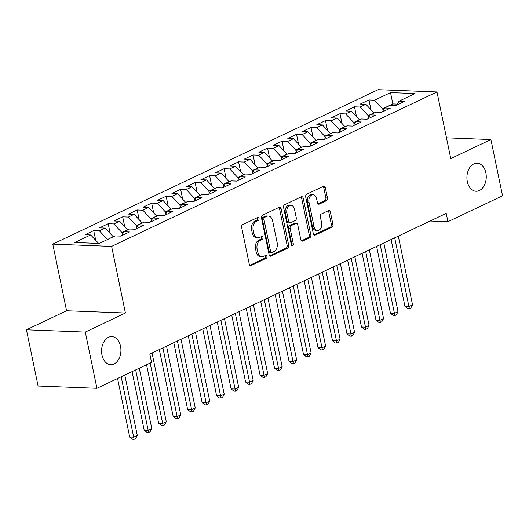 <?xml version="1.0" encoding="UTF-8"?>
<svg xmlns="http://www.w3.org/2000/svg" width="529" height="529" viewBox="0 0 529 529"><rect width="100%" height="100%" fill="white"/><g stroke="black" fill="none" stroke-linecap="round" stroke-linejoin="round"><path stroke-width="0.79" d="M259.045 218.431A1.508 1.038 92.2 0 0 258.106 217.399A1.508 1.038 92.2 0 0 257.749 217.479L242.646 224.646A2.156 1.481 92.2 0 0 241.647 227.364L249.265 264.156A2.156 1.481 92.2 0 0 250.601 265.637A2.156 1.481 92.2 0 0 251.11 265.532L266.219 258.357A1.508 1.038 92.2 0 0 266.914 256.453A1.508 1.038 92.2 0 0 265.981 255.421A1.508 1.038 92.2 0 0 265.624 255.494L263.667 256.426A6.89 4.741 92.2 0 1 262.047 256.77A6.89 4.741 92.2 0 1 257.762 252.042L257.127 248.974A6.89 4.741 92.2 0 1 260.328 240.278L262.278 239.346A1.508 1.038 92.2 0 0 262.979 237.442A1.508 1.038 92.2 0 0 262.04 236.41A1.508 1.038 92.2 0 0 261.69 236.483L259.732 237.415A6.89 4.741 92.2 0 1 258.112 237.759A6.89 4.741 92.2 0 1 253.827 233.031L253.193 229.963A6.89 4.741 92.2 0 1 256.386 221.267L258.344 220.335A1.508 1.038 92.2 0 0 259.045 218.431M258.112 237.759L256.519 237.7A6.89 4.741 92.2 0 1 252.24 232.972L251.599 229.903A6.89 4.741 92.2 0 1 254.799 221.201L256.75 220.276A1.508 1.038 92.2 0 0 257.451 218.371A1.508 1.038 92.2 0 0 257.187 217.743M249.86 265.307L264.626 258.297A1.508 1.038 92.2 0 0 265.327 256.393A1.508 1.038 92.2 0 0 265.062 255.765M262.047 256.77L260.46 256.704A6.89 4.741 92.2 0 1 256.175 251.983L255.54 248.914A6.89 4.741 92.2 0 1 258.734 240.212L260.691 239.287A1.508 1.038 92.2 0 0 261.392 237.382A1.508 1.038 92.2 0 0 261.121 236.754M467.319 181.619A14.038 9.667 92.2 0 0 476.047 191.253A14.038 9.667 92.2 0 0 485.86 172.818A14.038 9.667 92.2 0 0 477.138 163.19A14.038 9.667 92.2 0 0 467.319 181.619M101.978 355.032A14.038 9.667 92.2 0 0 110.7 364.666A14.038 9.667 92.2 0 0 120.519 346.231A14.038 9.667 92.2 0 0 111.791 336.603A14.038 9.667 92.2 0 0 101.978 355.032M326.466 200.689A2.156 1.481 92.2 0 0 327.464 197.972L325.322 187.643A2.156 1.481 92.2 0 0 323.986 186.168A2.156 1.481 92.2 0 0 323.477 186.274L306.701 194.242A2.156 1.481 92.2 0 0 305.702 196.96L313.32 233.752A2.156 1.481 92.2 0 0 314.662 235.233A2.156 1.481 92.2 0 0 315.165 235.121L331.947 227.159A2.156 1.481 92.2 0 0 332.946 224.441L330.361 211.97A2.156 1.481 92.2 0 0 329.025 210.496A2.156 1.481 92.2 0 0 328.516 210.602L321.334 214.007A2.156 1.481 92.2 0 0 320.336 216.731L321.619 222.914A5.759 3.968 92.2 0 1 317.592 230.472A5.759 3.968 92.2 0 1 314.008 226.524L308.996 202.303A5.759 3.968 92.2 0 1 313.023 194.738A5.759 3.968 92.2 0 1 316.6 198.692L317.44 202.726A2.156 1.481 92.2 0 0 318.775 204.201A2.156 1.481 92.2 0 0 319.285 204.095L326.466 200.689L324.872 200.623A2.156 1.481 92.2 0 0 325.871 197.906L323.735 187.583A2.156 1.481 92.2 0 0 323.14 186.439M446.212 213.372L149.819 354.053L151.545 362.385L96.933 388.306L85.288 332.08L125.413 313.029L111.612 246.395L436.98 91.953L450.781 158.594L490.905 139.55L502.55 195.776L447.937 221.697L446.212 213.372M281.104 208.638A2.156 1.481 92.2 0 0 279.762 207.156A2.156 1.481 92.2 0 0 279.259 207.269L262.477 215.23A2.156 1.481 92.2 0 0 261.478 217.948L269.102 254.747A2.156 1.481 92.2 0 0 270.438 256.221A2.156 1.481 92.2 0 0 270.947 256.115L287.723 248.147A2.156 1.481 92.2 0 0 288.722 245.43L281.104 208.638L279.51 208.571A2.156 1.481 92.2 0 0 278.915 207.428M284.589 204.736L301.371 196.775A2.156 1.481 92.2 0 1 301.874 196.662A2.156 1.481 92.2 0 1 303.216 198.144L310.834 234.936A2.156 1.481 92.2 0 1 309.835 237.653L302.654 241.065A2.156 1.481 92.2 0 1 302.145 241.171A2.156 1.481 92.2 0 1 300.809 239.697L297.721 224.772A2.156 1.481 92.2 0 0 296.379 223.298A2.156 1.481 92.2 0 0 295.876 223.403L291.109 225.665A2.156 1.481 92.2 0 0 290.11 228.383L293.331 243.915A1.508 1.038 92.2 0 1 292.272 245.899A1.508 1.038 92.2 0 1 291.34 244.861L283.59 207.454A2.156 1.481 92.2 0 1 284.589 204.736M111.612 246.395L52.774 244.114L378.142 89.679L436.98 91.953M95.723 240.311L93.712 230.598L85.024 234.724L90.664 234.942L74.734 242.507L99.221 243.459L115.157 235.894L120.804 236.113L129.493 231.986L123.846 231.768L129.645 229.017L135.285 229.236L143.981 225.109L138.333 224.891L144.126 222.14L149.773 222.359L158.469 218.232L152.821 218.014L158.614 215.263L164.261 215.482L172.95 211.355L167.309 211.137L173.102 208.386L178.749 208.611L187.438 204.485L181.791 204.267L187.59 201.516L193.23 201.734L201.926 197.608L196.279 197.39L202.071 194.639L207.718 194.857L216.414 190.731L210.767 190.513L216.559 187.762L222.206 187.98L230.895 183.854L225.255 183.636L231.047 180.885L236.694 181.103L245.383 176.977L239.736 176.759L245.535 174.008L251.176 174.226L259.871 170.1L254.224 169.882L260.017 167.131L265.664 167.349L274.359 163.23L268.712 163.005L274.505 160.261L280.152 160.479L288.841 156.353L283.2 156.134L288.993 153.384L294.64 153.602L303.329 149.476L297.682 149.257L303.481 146.507L309.121 146.725L317.817 142.599L312.17 142.38L317.962 139.63L323.609 139.848L332.305 135.722L326.658 135.503L332.45 132.753L338.097 132.971L346.786 128.845L341.145 128.626L346.938 125.876L352.585 126.094L361.274 121.968L355.627 121.749L361.426 118.999L367.066 119.217L375.762 115.097L370.115 114.879L375.907 112.128L381.554 112.346L390.25 108.22L384.603 108.002L390.395 105.251L396.042 105.469L404.731 101.343L399.091 101.125L396.803 105.106M93.712 230.598L99.359 230.816L105.152 228.072L113.272 236.787M110.211 233.434L108.2 223.727L99.505 227.847L105.152 228.072M108.2 223.727L113.847 223.946L119.64 221.195L127.753 229.917M124.699 226.557L122.688 216.85L113.993 220.977L119.64 221.195M122.688 216.85L128.329 217.069L134.128 214.318L142.241 223.04M139.18 219.68L137.17 209.973L128.481 214.1L134.128 214.318M137.17 209.973L142.817 210.192L148.609 207.441L156.729 216.163M153.668 212.803L151.658 203.096L142.969 207.223L148.609 207.441M151.658 203.096L157.305 203.315L163.097 200.564L171.217 209.286M168.156 205.926L166.146 196.219L157.45 200.346L163.097 200.564M166.146 196.219L171.793 196.438L177.585 193.687L185.699 202.409M182.644 199.049L180.634 189.342L171.938 193.469L177.585 193.687M180.634 189.342L186.274 189.561L192.073 186.81L200.187 195.532M197.125 192.179L195.115 182.465L186.426 186.592L192.073 186.81M195.115 182.465L200.762 182.69L206.555 179.939L214.675 188.655M211.613 185.302L209.603 175.595L200.914 179.721L206.555 179.939M209.603 175.595L215.25 175.813L221.043 173.062L229.163 181.784M226.101 178.425L224.091 168.718L215.396 172.844L221.043 173.062M224.091 168.718L229.738 168.936L235.531 166.185L243.644 174.907M240.589 171.548L238.579 161.841L229.884 165.967L235.531 166.185M238.579 161.841L244.219 162.059L250.019 159.308L258.132 168.03M255.071 164.671L253.06 154.964L244.372 159.09L250.019 159.308M253.06 154.964L258.707 155.182L264.5 152.431L272.62 161.153M269.559 157.794L267.548 148.087L258.86 152.213L264.5 152.431M267.548 148.087L273.195 148.305L278.988 145.554L287.102 154.276M284.047 150.917L282.036 141.21L273.341 145.336L278.988 145.554M282.036 141.21L287.683 141.428L293.476 138.677L301.59 147.399M298.535 144.047L296.524 134.333L287.829 138.459L293.476 138.677M296.524 134.333L302.165 134.558L307.964 131.807L316.077 140.522M313.016 137.17L311.006 127.463L302.317 131.589L307.964 131.807M311.006 127.463L316.653 127.681L322.445 124.93L330.565 133.652M327.504 130.293L325.494 120.586L316.805 124.712L322.445 124.93M325.494 120.586L331.141 120.804L336.933 118.053L345.047 126.775M341.992 123.416L339.982 113.709L331.286 117.835L336.933 118.053M339.982 113.709L345.629 113.927L351.421 111.176L359.535 119.898M356.48 116.539L354.47 106.832L345.774 110.958L351.421 111.176M354.47 106.832L360.11 107.05L365.909 104.299L374.023 113.021M370.961 109.662L368.951 99.955L360.262 104.081L365.909 104.299M368.951 99.955L374.598 100.173L390.534 92.608L415.02 93.56L399.091 101.125M384.603 108.002L382.315 111.983M393.12 105.357L392.822 103.935L382.685 108.749L383.082 110.654M374.598 100.173L382.685 108.749M390.534 92.608L392.822 103.935L397.372 104.114M370.115 114.879L367.834 118.86M373.99 112.875L368.197 115.626L368.594 117.531M360.11 107.05L368.197 115.626M355.627 121.749L353.346 125.737M359.508 119.752L353.709 122.503L354.106 124.408M345.629 113.927L353.709 122.503M341.145 128.626L338.858 132.607M345.02 126.629L339.228 129.38L339.618 131.285M331.141 120.804L339.228 129.38M326.658 135.503L324.37 139.484M330.532 133.506L324.74 136.257L325.137 138.162M316.653 127.681L324.74 136.257M312.17 142.38L309.888 146.361M316.044 140.383L310.252 143.134L310.649 145.039M302.165 134.558L310.252 143.134M297.682 149.257L295.4 153.238M301.563 147.254L295.764 150.005L296.161 151.909M287.683 141.428L295.764 150.005M283.2 156.134L280.912 160.115M287.075 154.131L281.283 156.882L281.673 158.786M273.195 148.305L281.283 156.882M268.712 163.005L266.424 166.992M272.587 161.008L266.795 163.759L267.191 165.663M258.707 155.182L266.795 163.759M254.224 169.882L251.943 173.869M258.099 167.885L252.307 170.636L252.703 172.54M244.219 162.059L252.307 170.636M239.736 176.759L237.455 180.739M243.618 174.762L237.819 177.513L238.215 179.417M229.738 168.936L237.819 177.513M225.255 183.636L222.967 187.616M229.13 181.639L223.337 184.39L223.727 186.294M215.25 175.813L223.337 184.39M210.767 190.513L208.479 194.493M214.642 188.516L208.849 191.267L209.246 193.164M200.762 182.69L208.849 191.267M196.279 197.39L193.998 201.37M200.154 195.386L194.361 198.137L194.758 200.041M186.274 189.561L194.361 198.137M181.791 204.267L179.51 208.247M185.672 202.263L179.873 205.014L180.27 206.918M171.793 196.438L179.873 205.014M167.309 211.137L165.022 215.124M171.184 209.14L165.392 211.891L165.782 213.795M157.305 203.315L165.392 211.891M152.821 218.014L150.534 222.001M156.696 216.017L150.904 218.768L151.301 220.672M142.817 210.192L150.904 218.768M138.333 224.891L136.052 228.872M142.208 222.894L136.416 225.645L136.813 227.549M128.329 217.069L136.416 225.645M123.846 231.768L121.564 235.749M127.727 229.771L121.928 232.522L122.325 234.426M113.847 223.946L121.928 232.522M113.239 236.648L107.473 239.538M99.359 230.816L107.447 239.392M430.117 221.01L447.937 221.697M490.905 139.55L446.476 137.831M125.413 313.029L66.575 310.754L26.45 329.798L85.288 332.08M26.45 329.798L38.095 386.025L96.933 388.306M66.575 310.754L52.774 244.114M90.664 234.942L98.672 243.439M269.691 255.891L286.136 248.088A2.156 1.481 92.2 0 0 287.135 245.37L279.51 208.571M264.632 217.353A1.508 1.038 92.2 0 0 263.938 219.251L270.623 251.553A1.508 1.038 92.2 0 0 271.562 252.584A1.508 1.038 92.2 0 0 271.919 252.512L273.976 251.533A6.89 4.741 92.2 0 0 277.176 242.831L272.6 220.752A6.89 4.741 92.2 0 0 268.315 216.024A6.89 4.741 92.2 0 0 266.695 216.374L264.632 217.353L263.045 217.287A1.508 1.038 92.2 0 0 262.344 219.191L263.938 219.251M271.562 252.584L269.969 252.525A1.508 1.038 92.2 0 1 269.036 251.487L262.344 219.191M268.315 216.024L266.728 215.964A6.89 4.741 92.2 0 0 265.108 216.308L266.695 216.374M263.045 217.287L265.108 216.308M301.404 240.84L308.242 237.594A2.156 1.481 92.2 0 0 309.24 234.876L301.623 198.077A2.156 1.481 92.2 0 0 301.027 196.933M296.379 223.298L294.792 223.231A2.156 1.481 92.2 0 0 294.283 223.337L289.522 225.599A2.156 1.481 92.2 0 0 288.523 228.323L291.737 243.856L293.331 243.915M291.499 245.324A1.508 1.038 92.2 0 0 291.737 243.856M294.514 209.286A5.759 3.968 92.2 0 0 290.93 205.338A5.759 3.968 92.2 0 0 286.903 212.896L288.669 221.433A2.156 1.481 92.2 0 0 290.011 222.907A2.156 1.481 92.2 0 0 290.52 222.802L295.281 220.54A2.156 1.481 92.2 0 0 296.28 217.822L294.514 209.286M290.93 205.338L289.343 205.272A5.759 3.968 92.2 0 0 285.316 212.837L286.903 212.896M290.011 222.907L288.417 222.848A2.156 1.481 92.2 0 1 287.082 221.373L285.316 212.837M318.035 203.877L324.872 200.623M313.023 194.738L311.429 194.679A5.759 3.968 92.2 0 0 307.402 202.237L308.996 202.303M317.592 230.472L315.998 230.413A5.759 3.968 92.2 0 1 312.421 226.465L307.402 202.237M313.915 234.902L330.354 227.1A2.156 1.481 92.2 0 0 331.352 224.375L328.774 211.911A2.156 1.481 92.2 0 0 328.178 210.76M117.583 378.506L129.698 437.027L133.678 437.179L137.295 435.46L124.791 375.081M121.174 376.8L134.128 439.321L132.541 439.262L129.698 437.027M137.295 435.46L135.576 438.634L134.128 439.321M132.065 371.629L144.186 430.15L148.16 430.302L151.783 428.583L139.279 368.204M135.655 369.923L148.616 432.444L147.029 432.385L144.186 430.15M151.783 428.583L150.064 431.757L148.616 432.444M146.553 364.752L158.674 423.273L162.648 423.425L166.271 421.706L152.041 353.002M150.143 363.046L163.104 425.574L161.51 425.508L158.674 423.273M166.271 421.706L164.552 424.886L163.104 425.574M159.315 349.543L173.162 416.396L177.136 416.548L180.753 414.829L166.529 346.125M162.906 347.844L177.585 418.697L175.998 418.631L173.162 416.396M180.753 414.829L179.04 418.009L177.585 418.697M173.803 342.673L187.643 409.519L191.624 409.671L195.241 407.958L181.011 339.248M177.394 340.967L192.073 411.82L190.486 411.76L187.643 409.519M195.241 407.958L193.521 411.132L192.073 411.82M188.284 335.796L202.131 402.642L206.105 402.8L209.729 401.081L195.499 332.371M191.875 334.09L206.561 404.943L204.974 404.883L202.131 402.642M209.729 401.081L208.009 404.255L206.561 404.943M202.772 328.919L216.619 395.765L220.593 395.923L224.217 394.204L209.987 325.494M206.363 327.213L221.049 398.066L219.456 398.006L216.619 395.765M224.217 394.204L222.497 397.378L221.049 398.066M217.26 322.042L231.107 388.894L235.081 389.046L238.698 387.327L224.475 318.617M220.851 320.336L235.531 391.189L233.944 391.129L231.107 388.894M238.698 387.327L236.985 390.501L235.531 391.189M231.748 315.165L245.588 382.017L249.569 382.169L253.186 380.45L238.956 311.746M235.339 313.459L250.019 384.312L248.432 384.252L245.588 382.017M253.186 380.45L251.467 383.631L250.019 384.312M246.23 308.288L260.076 375.14L264.05 375.292L267.674 373.573L253.444 304.869M249.82 306.589L264.507 377.441L262.913 377.375L260.076 375.14M267.674 373.573L265.955 376.754L264.507 377.441M260.718 301.418L274.564 368.263L278.538 368.415L282.162 366.696L267.932 297.992M264.308 299.712L278.995 370.565L277.401 370.498L274.564 368.263M282.162 366.696L280.443 369.877L278.995 370.565M275.206 294.541L289.052 361.386L293.026 361.545L296.643 359.826L282.42 291.115M278.796 292.835L293.476 363.688L291.889 363.628L289.052 361.386M296.643 359.826L294.931 363L293.476 363.688M289.694 287.664L303.534 354.509L307.514 354.668L311.131 352.949L296.901 284.238M293.284 285.958L307.964 356.81L306.377 356.751L303.534 354.509M311.131 352.949L309.412 356.123L307.964 356.81M304.175 280.787L318.022 347.639L321.996 347.791L325.619 346.072L311.389 277.361M307.766 279.081L322.452 349.934L320.858 349.874L318.022 347.639M325.619 346.072L323.9 349.246L322.452 349.934M318.663 273.91L332.51 340.762L336.484 340.914L340.107 339.195L325.877 270.484M322.254 272.204L336.94 343.056L335.346 342.997L332.51 340.762M340.107 339.195L338.388 342.369L336.94 343.056M333.151 267.033L346.998 333.885L350.972 334.037L354.589 332.318L340.365 263.614M336.742 265.333L351.421 336.186L349.834 336.12L346.998 333.885M354.589 332.318L352.876 335.498L351.421 336.186M347.639 260.156L361.479 327.008L365.46 327.16L369.077 325.441L354.847 256.737M351.23 258.456L365.909 329.309L364.322 329.243L361.479 327.008M369.077 325.441L367.357 328.621L365.909 329.309M362.12 253.285L375.967 320.131L379.941 320.283L383.565 318.564L369.335 249.86M365.711 251.579L380.397 322.432L378.804 322.373L375.967 320.131M383.565 318.564L381.845 321.744L380.397 322.432M376.608 246.408L390.455 313.254L394.429 313.413L398.053 311.693L383.823 242.983M380.199 244.702L394.885 315.555L393.292 315.496L390.455 313.254M398.053 311.693L396.333 314.867L394.885 315.555M391.096 239.531L404.943 306.377L408.917 306.536L412.534 304.816L398.311 236.106M394.687 237.825L409.367 308.678L407.78 308.619L404.943 306.377M412.534 304.816L410.821 307.99L409.367 308.678M254.799 221.201L256.386 221.267M251.599 229.903L253.193 229.963M252.24 232.972L253.827 233.031M260.691 239.287L262.278 239.346M258.734 240.212L260.328 240.278M255.54 248.914L257.127 248.974M256.175 251.983L257.762 252.042M264.626 258.297L266.219 258.357M250.105 265.492L251.11 265.532M256.75 220.276L258.344 220.335M287.135 245.37L288.722 245.43M286.136 248.088L287.723 248.147M269.942 256.076L270.947 256.115M269.036 251.487L270.623 251.553M301.623 198.077L303.216 198.144M309.24 234.876L310.834 234.936M308.242 237.594L309.835 237.653M301.649 241.026L302.654 241.065M294.283 223.337L295.876 223.403M289.522 225.599L291.109 225.665M288.523 228.323L290.11 228.383M287.082 221.373L288.669 221.433M318.279 204.055L319.285 204.095M312.421 226.465L314.008 226.524M328.774 211.911L330.361 211.97M331.352 224.375L332.946 224.441M330.354 227.1L331.947 227.159M314.166 235.081L315.165 235.121M323.735 187.583L325.322 187.643M325.871 197.906L327.464 197.972"/></g></svg>
